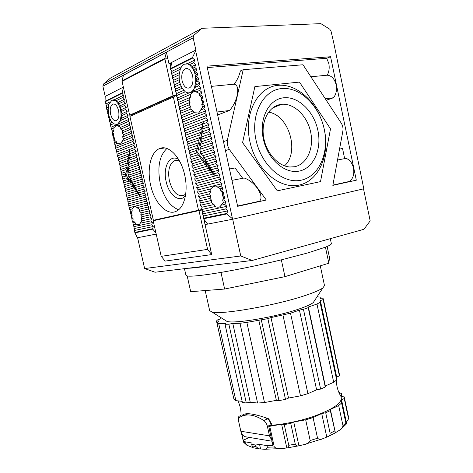 <?xml version="1.0" encoding="UTF-8"?>
<svg xmlns="http://www.w3.org/2000/svg" width="473" height="473" viewBox="0 0 473 473"><rect width="100%" height="100%" fill="white"/><g stroke="black" fill="none" stroke-linecap="round" stroke-linejoin="round"><path stroke-width="0.71" d="M121.975 80.895L129.626 115.176L173.077 95.735L164.9 58.918L121.993 81.415L164.9 58.918L167.856 58.723L164.9 58.918L164.87 58.35L121.975 80.895L123.483 75.248L166.425 52.255L164.87 58.35M173.077 95.735L176.317 95.404L174.543 95.587L174.839 96.9L173.372 97.054L198.518 210.249L201.492 209.61M174.543 95.587L131.033 115.01L129.626 115.176M171.675 62.903L170.091 63.713L170.735 66.634M171.734 71.139L171.835 71.577M172.716 75.568L172.816 76.005M173.697 79.996L173.798 80.434M174.679 84.419L174.779 84.856M175.66 88.841L175.761 89.279M176.642 93.264L176.736 93.695M363.524 188.875L370.182 220.873L363.95 229.287L252.162 260.475L240.763 255.982L232.698 219.23L205.057 224.604L203.857 219.2M155.954 233.035L152.803 229.169L134.906 232.84L137.412 237.759L156.196 234.105L137.602 237.724L144.626 268.558L240.763 255.982M203.526 217.704L202.787 214.375M202.568 213.376L201.829 210.042M211.709 254.58L207.594 249.377L198.985 210.603L153.175 220.749L161.222 256.336L165.142 261.096L211.709 254.58L205.057 224.604M252.162 260.475L155.073 272.229L144.626 268.558M198.985 210.603L201.788 209.994M161.222 256.336L207.594 249.377M184.458 268.67L185.942 275.298L187.444 276.019C191.701 276.628 202.781 275.446 220.69 272.46L221.417 272.342C240.178 269.102 259.996 264.975 280.879 259.973L307.834 252.913L325.448 247.178C329.545 245.54 331.514 244.346 331.348 243.595L330.308 238.67M211.502 265.4C200.191 267.233 192.316 268.185 187.882 268.256M281.689 259.772L280.879 259.973M221.417 272.342L220.69 272.46M325.448 247.178L325.122 247.308M281.34 259.872L284.965 276.646L328.836 263.225L325.442 247.219M220.962 272.436L224.64 289.033L284.965 276.646M187.202 276.043L190.708 291.681L224.64 289.033M327.139 246.48L329.498 257.59L328.836 263.225M336.338 380.233C336.486 386.033 337.882 391.177 340.513 395.659C344.243 401.689 334.843 408.761 312.304 416.879C298.688 421.289 285 424.104 271.254 425.328L268.759 426.463L272.945 445.454L267.009 445.667L267.357 447.239C266.908 448.883 265.891 449.557 264.312 449.267L258.619 448.788L255.994 446.607L255.651 445.058L251.695 444.348L252.127 443.041L245.026 441.782L245.363 443.302L243.359 441.504L241.508 433.209M244.234 414.106L242.282 415.282C245.251 412.361 254.06 413.538 268.711 418.812L271.36 423.642L271.254 425.328M242.282 415.282L242.247 416.045M252.576 447.458L246.882 445.241L245.363 443.302M246.882 445.241L243.595 442.225L243.359 441.504M205.181 290.552L209.663 310.637L212.052 312.05C221.198 315.053 276.658 305.322 305.842 295.288C314.498 292.379 320.186 289.914 322.911 287.88L324.496 285.597L320.286 265.844M224.852 320.079L226.963 321.404C234.791 324.046 277.184 316.786 299.799 308.721C306.528 306.374 311.015 304.334 313.244 302.59L314.616 300.509M317.04 296.813L320.871 297.174L320.623 298.835L323.278 298.759L323.142 299.628L320.357 300.586L320.091 302.348L316.963 304.038L308.372 307.018L308.219 307.657L303.447 309.312L299.433 310.117L290.511 313.209L270.976 317.584L267.86 318.654L246.853 322.391L239.988 323.29L232.787 323.426L228.855 324.212L225.03 324.283L225.603 323.562L218.739 323.692L216.965 323L218.715 320.966L216.486 321.019L217.438 319.943L220.453 318.95L221.364 317.891M218.739 323.692L235.867 400.643L233.946 399.236L216.965 323M235.867 400.643L242.146 401.341M232.787 323.426L250.235 402.233L257.596 403.043L239.988 323.29M257.596 403.043L264.502 402.553L246.853 322.391M264.502 402.553L276.368 400.341L258.766 320.02M270.976 317.584L288.53 398.071L300.479 395.842L282.978 315.189M300.479 395.842L307.911 393.654L290.511 313.209M307.911 393.654L316.608 389.817L299.433 310.117M308.372 307.018L325.329 385.974L333.702 382.285L316.963 304.038M333.702 382.285L336.664 379.931L320.091 302.348M336.664 379.931L336.687 377.052L320.357 300.586M321.22 298.806L320.871 297.174M316.608 389.817L320.611 389.072L325.264 387.015L325.329 385.974M276.368 400.341L278.981 400.607L285.491 399.395L288.53 398.071M225.03 324.283L242.407 402.523L246.315 402.966L250.235 402.233M216.486 321.019L233.201 395.895M336.687 377.052L339.407 375.864L339.425 374.45L323.278 298.759M228.855 324.212L246.315 402.966M278.981 400.607L261.327 319.955M267.86 318.654L285.491 399.395M320.611 389.072L303.447 309.312M308.219 307.657L325.264 387.015M339.407 375.864L323.142 299.628M338.863 392.371L341.459 393.589L341.5 396.616L344.196 396.853L344.243 398.55L341.547 399.803L341.595 403.008L338.68 405.556L330.373 409.458L330.331 410.617L325.714 412.787L321.717 413.52L313.085 417.576L305.682 419.823L293.751 422.005L290.735 423.406L284.232 424.588L281.601 424.222L268.759 426.463M238.989 418.286L238.126 418.167L238.9 416.346L241.035 415.424M269.752 426.386L274.281 446.967C276.415 448.67 278.94 449.202 281.855 448.564L286.798 447.949L281.601 424.222M293.751 422.005L298.93 445.779L303.489 444.726C306.622 444.301 308.851 442.899 310.176 440.529L305.682 419.823M310.176 440.529L317.554 438.229L313.085 417.576M317.554 438.229C319.139 439.606 320.942 439.748 322.964 438.654L326.79 437.064L321.717 413.52M330.373 409.458L335.381 432.789L340.507 429.561C341.861 428.745 342.683 427.444 342.978 425.653L338.68 405.556M342.978 425.653L345.852 422.939L341.595 403.008M345.852 422.939L346.23 424.133L346.378 422.401L341.547 399.803M342.115 396.67L341.459 393.589M243.666 415.56L248.349 413.715M265.566 417.647L267.499 418.883C269.243 420.172 270.444 422.099 271.088 424.671L271.23 425.333M286.798 447.949L287.513 447.842C288.483 447.641 288.902 446.796 288.767 445.294L284.232 424.588M344.243 398.55L348.424 418.132L348.483 418.918L346.378 422.401M335.381 432.789L330.331 410.617M325.714 412.787L330.124 433.268C330.178 434.717 329.533 435.781 328.179 436.473L326.79 437.064M298.93 445.779L298.049 445.962C296.76 446.175 295.832 445.566 295.258 444.129L288.767 445.294M255.994 446.607L252.038 445.891L252.73 447.653L258.619 448.788M290.735 423.406L295.258 444.129M241.786 433.747L243.234 440.262L245.026 441.782M238.126 418.167L238.611 420.343M241.443 433.073L242.413 437.407M271.798 440.257L269.474 435.852L240.846 431.258L238.83 422.2C238.374 419.9 238.658 418.286 239.687 417.363L239.846 417.251C246.415 413.337 254.403 414.431 263.792 420.544C265.536 421.839 266.737 423.784 267.381 426.362L271.088 424.671M240.846 431.258C241.514 433.966 242.891 435.775 244.979 436.685L247.196 437.058M243.234 440.262L249.407 437.43M269.474 435.852L267.381 426.362M252.038 445.891L251.695 444.348M260.576 448.948L259.559 444.354L255.651 445.058M267.009 445.667L259.559 444.354M227.336 145.016L227.312 140.351L243.205 69.697L302.998 64.76L341.204 123.045C342.759 125.558 343.315 128.224 342.872 131.051L332.832 185.363L356.311 180.189L330.574 56.73L206.967 66.155L237.641 206.323L266.305 200.014L229.281 149.373L227.336 145.016M337.521 160.004L346.165 158.337C349.843 159.892 352.29 163.173 353.508 168.181C354.472 174.253 353.112 178.676 349.423 181.449L332.838 185.327M207.275 67.55L326.719 58.285L328.818 63.536C329.628 67.881 329.096 71.766 327.227 75.195C331.614 75.627 334.577 78.837 336.126 84.821C337.036 89.994 336.161 94.304 333.506 97.751L326.246 100.229M327.227 75.195L310.873 76.774M211.39 86.37L234.176 84.17C237.121 80.298 239.196 75.881 240.396 70.932L243.205 69.697M217.651 114.969L229.47 110.481C233.088 106.537 235.643 101.553 237.15 95.534C238.445 88.605 237.452 84.815 234.176 84.17M237.582 206.045L259.553 201.214C262.077 198.483 261.291 194.078 257.2 188C253.321 182.962 248.975 179.628 244.174 178.008L231.959 180.361M196.289 74.616L195.609 77.064L194.592 72.452L196.289 74.616L197.945 73.847L195.603 71.979L196.928 69.229L194.586 67.361L195.911 64.606L193.569 62.738L194.894 59.976L192.552 58.108L170.327 69.212L171.888 71.346L171.315 73.652L172.87 75.781L172.296 78.08L173.851 80.203L173.278 82.515L174.833 84.632L174.259 86.937L175.814 89.048L175.241 91.366L176.796 93.471L176.222 95.783L177.777 97.881L177.204 100.199L178.753 102.292L178.185 104.616L179.728 106.703L179.161 109.027L180.71 111.108L180.142 113.431L181.685 115.507L181.118 117.836L182.661 119.906L182.093 122.241L183.636 124.304L183.069 126.64L184.612 128.691L184.044 131.033L185.582 133.084L185.02 135.426L186.557 137.466L185.995 139.813L187.527 141.853L186.965 144.2L188.496 146.228L187.941 148.581L189.472 150.603L188.91 152.956L190.442 154.978L189.88 157.332L191.411 159.348L190.85 161.707L192.375 163.717L191.819 166.076L193.345 168.081L192.789 170.44L194.314 172.438L193.759 174.803L195.278 176.796L194.728 179.166L196.242 181.147L195.692 183.518L197.211 185.499L196.662 187.876L198.175 189.844L197.625 192.221L199.139 194.19L198.589 196.573L200.103 198.53L199.553 200.913L201.06 202.87L200.517 205.252L202.024 207.204L201.48 209.592L202.988 211.537L202.438 213.926L203.946 215.865L203.402 218.26L226.703 213.453L228.033 210.798L225.716 208.942L227.04 206.287L224.722 204.425L226.047 201.764L223.729 199.908L225.053 197.247L222.736 195.384L224.06 192.718L221.736 190.856L223.061 188.189L220.743 186.327L222.068 183.66L219.744 181.798L221.074 179.125L218.751 177.257L220.075 174.584L217.751 172.722L219.076 170.044L216.752 168.175L218.077 165.497L215.753 163.628L217.077 160.944L214.754 159.082L216.078 156.392L213.749 154.529L215.079 151.839L212.749 149.971L214.074 147.274L211.744 145.412L213.075 142.716L210.745 140.848L212.07 138.146L209.74 136.283L211.064 133.575L208.735 131.713L210.059 129.005L207.73 127.136L209.054 124.429L206.719 122.56L208.049 119.846L205.714 117.978L207.038 115.258L204.708 113.396L206.033 110.676L203.697 108.808L205.022 106.082L202.686 104.214L204.017 101.488L201.675 99.62L203.006 96.888L200.664 95.02L201.995 92.288L199.653 90.42L200.984 87.682L198.642 85.814L199.967 83.077L197.631 81.208L198.956 78.465L196.614 76.596L197.945 73.847M166.922 148.492C159.401 155.593 157.166 167.211 160.217 183.341C163.847 197.625 169.978 206.423 178.617 209.734M184.707 175.128C180.84 156.652 167.921 143.916 158.993 148.818C150.55 152.643 146.926 169.44 150.621 185.097C154.452 203.248 167.395 216.563 176.813 210.97C184.588 207.044 188.366 190.885 184.707 175.128M185.481 195.591C179.817 203.496 168.932 195.272 166.159 181.614C162.564 167.217 169.825 153.571 178.628 159.454M179.456 160.891L176.731 160.246L174.176 160.826C169.222 164.243 167.625 170.93 169.399 180.893C172.704 192.233 177.588 197.01 184.05 195.225L185.723 193.971M222.328 195.479L223.699 197.56L222.659 200.15L223.303 202.385L219.998 206.701C218.774 207.405 217.131 207.357 215.067 206.571L214.015 204.49L211.62 202.692L211.703 200.375L210.012 198.418L210.668 195.97L209.545 193.865L210.869 191.252L210.721 188.881L213.63 186.421C215.339 185.629 216.658 185.865 217.58 187.137L220.554 188.822L220.802 191.086L222.765 193.031L222.328 195.479L222.736 195.384M202.757 102.008L201.776 104.586L202.574 107.075L198.695 113.012L193.912 112.722L193.126 110.889L190.808 109.074L190.986 106.863L189.318 104.781L190.051 102.351L188.94 100.028L190.353 97.302L190.329 94.482L193.569 91.792L196.165 91.939L199.34 93.429L199.636 95.463L201.693 97.444L201.285 99.785L202.757 102.008L204.017 101.488M132.972 220.826L133.15 218.798L131.63 217.125L132.239 214.996L131.139 213.217L132.245 210.97L131.878 208.989L134.273 206.861C135.491 206.323 136.39 206.6 136.963 207.694L139.434 209.167L139.494 211.159L141.22 212.82L140.771 214.943L142.054 216.711L141.161 218.934L141.906 220.82L139.346 224.527L135.674 224.226L135.012 222.381L132.972 220.826L132.209 221.003L133.055 222.824L133.079 224.805L133.918 226.62L134.811 232.409L152.702 228.719L153.234 226.532L151.809 224.776L152.347 222.594L150.922 220.838L151.455 218.656L150.03 216.894L150.562 214.712L149.131 212.945L149.669 210.769L148.238 208.995L148.776 206.825L147.345 205.046L147.883 202.876L146.453 201.09L146.991 198.92L145.554 197.135L146.092 194.965L144.661 193.173L145.199 191.009L143.762 189.212L144.3 187.048L142.864 185.25L143.408 183.086L141.965 181.283L142.509 179.119L141.066 177.31L141.61 175.152L140.168 173.337L140.712 171.185L139.269 169.364L139.813 167.211L138.37 165.384L138.914 163.232L137.466 161.405L138.015 159.259L136.567 157.42L137.111 155.274L135.662 153.435L136.212 151.295L134.764 149.444L135.313 147.304L133.859 145.453L134.409 143.319L132.954 141.462L133.504 139.328L132.05 137.466L132.6 135.331L131.145 133.469L131.695 131.334L130.241 129.466L130.79 127.338L129.33 125.463L129.886 123.335L128.425 121.455L128.981 119.326L127.515 117.446L128.077 115.323L126.61 113.431L127.166 111.309L125.7 109.417L126.256 107.3L124.789 105.396L125.351 103.285L123.879 101.376L124.44 99.265L122.968 97.355L123.53 95.244L122.058 93.329L105.047 101.825L105.958 103.924L106.815 109.588L107.726 111.669L107.702 113.467L108.607 115.536L108.583 117.339L109.488 119.403L109.464 121.212L110.363 123.264L110.345 125.079L112.125 130.98L112.988 136.673L113.881 138.69L113.869 140.528L115.637 146.388L115.625 148.238L116.512 150.231L117.381 155.942L118.262 157.911L118.256 159.785L119.137 161.748L119.131 163.634L120.012 165.585L120.012 167.472L121.756 173.248L121.756 175.152L122.631 177.079L122.631 178.983L123.5 180.905L124.381 186.646L125.244 188.544L125.25 190.471L126.114 192.363L126.125 194.297L127.852 199.996L127.864 201.941L128.721 203.804L128.733 205.755L130.453 211.419L130.471 213.382L131.323 215.221L132.209 221.003M116.506 141.835L114.519 140.262L114.773 138.317L113.266 136.555L113.934 134.444L112.846 132.493L114.017 130.164L113.733 127.852L116.21 125.676L118.055 125.972L120.668 127.302L120.763 129.117L122.554 130.808L122.129 132.854L123.488 134.722L122.637 136.945L123.5 139.009L120.698 143.904L116.961 143.502L116.506 141.835L114.756 142.539M121.472 109.529L120.84 111.663L119.935 107.69L121.472 109.529L126.256 107.3M182.117 80.824C181.147 74.787 182.241 70.767 185.416 68.756C188.674 67.988 191.08 70.371 192.641 75.911C193.593 81.935 192.511 85.944 189.395 87.937C186.102 88.747 183.672 86.376 182.117 80.824M110.629 114.241C109.718 109.056 110.44 105.674 112.793 104.095C115.276 103.569 117.192 105.716 118.546 110.54C119.438 115.725 118.729 119.095 116.405 120.656C113.904 121.206 111.977 119.066 110.629 114.241M232.97 219.176L226.821 213.967L203.514 218.751L207.665 224.096L232.97 219.176L363.814 188.804L333.678 42.523L331.041 31.23L329.752 29.178L320.871 23.65L202.03 28.291L193.776 35.357L103.457 84.082L102.883 86.187L193.167 37.822L193.776 35.357M205.051 224.569L207.641 224.06M232.438 218.479L195.651 50.883L195.857 50.055L193.167 37.822M254.876 86.594L242.578 142.627L277.308 190.826L320.517 181.62L330.509 128.851L299.468 82.089L254.876 86.594L242.578 142.627L277.308 190.826L320.517 181.62L330.509 128.851L299.468 82.089L254.876 86.594M130.909 115.028L131.098 115.85M154.641 220.016L154.73 220.406M177.623 97.675L177.718 98.112M178.599 102.085L178.699 102.523M179.58 106.496L179.675 106.933M180.556 110.901L180.651 111.338M181.531 115.306L181.626 115.737M182.507 119.704L182.602 120.136M183.483 124.097L183.577 124.535M184.458 128.49L184.553 128.922M185.434 132.883L185.528 133.315M186.403 137.265L186.498 137.702M187.379 141.652L187.474 142.083M188.349 146.027L188.443 146.459M189.318 150.408L189.413 150.84M190.288 154.777L190.383 155.209M191.258 159.153L191.352 159.578M192.227 163.516L192.322 163.948M193.197 167.88L193.291 168.311M194.161 172.243L194.255 172.669M195.13 176.6L195.225 177.026M196.094 180.952L196.189 181.384M197.058 185.304L197.158 185.735M198.027 189.655L198.122 190.081M198.991 193.995L199.086 194.427M199.949 198.341L200.049 198.766M200.913 202.681L201.007 203.106M201.876 207.014L201.971 207.44M201.498 209.616L153.394 220.288L198.518 210.249M105.047 101.825L105.207 96.386L102.883 86.187M103.457 84.082L110.339 78.157L201.256 28.676M110.936 77.832L110.339 78.157M195.857 50.055L168.985 63.79L166.425 52.255M123.287 87.144L105.207 96.386M226.821 213.967L226.703 213.453M192.552 58.108L192.434 57.582L195.651 50.883M356.311 180.189L349.47 181.662M242.69 178.291L235.093 167.962L229.47 168.979M259.553 201.214L237.635 206.287M266.305 200.014L259.712 201.427M326.719 58.285L330.574 56.73M339.543 149.06L342.541 148.516L344.651 158.626M203.514 218.751L203.402 218.26M168.985 63.79L170.091 63.713M170.327 69.212L171.811 62.341M152.803 229.169L152.702 228.719M122.058 93.329L123.376 87.529M131.21 115.802L131.033 115.01M153.394 220.288L129.904 116.382L173.372 97.054M134.906 232.84L134.811 232.409M192.434 57.582L170.215 68.703M121.957 92.868L104.947 101.382M194.586 67.361L192.688 68.272L194.852 70.217L196.928 69.229M194.852 70.217L194.592 72.452L195.603 71.979M195.609 77.064L196.874 79.417L195.727 82.071L195.609 77.064L196.614 76.596M196.874 79.417L198.956 78.465M195.727 82.071L196.425 84.661L194.48 87.665L195.727 82.071L197.631 81.208M199.636 95.463L200.664 95.02M201.995 92.288L199.34 93.429M201.693 97.444L203.006 96.888M201.285 99.785L201.675 99.62M201.776 104.586L202.686 104.214M202.574 107.075L205.022 106.082M203.697 108.808L200.611 110.043M220.554 188.822L223.061 188.189M217.58 187.137L220.743 186.327M220.802 191.086L221.736 190.856M222.765 193.031L224.06 192.718M223.699 197.56L225.053 197.247M222.659 200.15L223.729 199.908M223.303 202.385L226.047 201.764M332.88 185.085L349.423 181.449M325.282 98.756L333.506 97.751M217.001 112.006L229.47 110.481M228.033 210.798L203.946 215.865M153.234 226.532L134.781 230.41M133.055 222.824L135.012 222.381M133.15 218.798L132.186 219.023M132.239 214.996L131.323 215.221M131.139 213.217L130.471 213.382M132.245 210.97L130.453 211.419M129.602 209.569L131.878 208.989M116.961 143.502L114.75 144.383M114.519 140.262L113.869 140.528M114.773 138.317L113.881 138.69M113.934 134.444L113 134.835M112.846 132.493L112.107 132.807M114.017 130.164L112.125 130.98M110.097 119.125L109.488 119.403M109.464 121.212L110.824 120.591L113.343 123.749L110.345 125.079M122.968 97.355L115.784 100.879L118.268 102.257L118.368 104.03L115.784 100.879L111.989 100.122L108.902 104.249L108.169 108.938L108.418 113.124L109.298 117.008L108.583 117.339M108.418 113.124L107.702 113.467M108.228 111.427L107.726 111.669M108.169 108.938L106.815 109.588M194.592 72.452L192.688 68.272L189.436 64.766L187.355 63.701L186.51 63.784M195.911 64.606L192.387 66.315L192.688 68.272M196.425 84.661L199.967 83.077M196.165 91.939L199.653 90.42M224.722 204.425L221.11 205.229M225.716 208.942L202.438 213.926M151.809 224.776L133.942 228.607M135.674 224.226L133.079 224.805M111.226 128.946L113.733 127.852M109.298 117.008L110.824 120.591M110.363 123.264L112.095 122.489M108.305 107.087L106.839 107.797M187.355 63.701L194.894 59.976M171.888 71.346L181.756 66.474M105.958 103.924L109.955 101.949M115.784 100.879L114.348 99.779L113.313 99.88M114.348 99.779L123.53 95.244M192.387 66.315L187.68 63.961L184.559 64.139C182.732 64.931 181.307 66.634 180.284 69.253L179.125 74.799L179.273 79.683L180.266 84.159L174.259 86.937M193.569 62.738L189.436 64.766M198.642 85.814L194.48 87.665L193.38 91.023L200.984 87.682M227.04 206.287L202.988 211.537M152.347 222.594L133.918 226.62M108.902 104.249L105.934 105.71M171.315 73.652L180.284 69.253M215.067 206.571L201.48 209.592M150.922 220.838L140.156 223.232M172.87 75.781L179.385 72.623M118.268 102.257L124.44 99.265M214.015 204.49L202.024 207.204M151.455 218.656L141.906 220.82M172.296 78.08L179.125 74.799M118.368 104.03L120.254 105.71L119.935 107.69L118.368 104.03L123.879 101.376M222.068 183.66L198.175 189.844M197.625 192.221L210.721 188.881M182.661 119.906L206.033 110.676M193.912 112.722L181.118 117.836M189.502 92.755L191.293 92.365L193.38 91.023M189.383 92.779L177.777 97.881M177.204 100.199L190.329 94.482M211.62 202.692L200.517 205.252M150.03 216.894L141.161 218.934M147.883 202.876L129.584 207.612M136.963 207.694L147.345 205.046M115.637 146.388L133.504 139.328M132.05 137.466L121.922 141.516M116.896 124.718L119.71 123.4L121.07 115.944L121.863 118.108L120.278 120.662L127.515 117.446M116.529 124.801L111.244 127.125M118.055 125.972L128.425 121.455M128.981 119.326L119.71 123.4M173.851 80.203L179.101 77.708M120.254 105.71L125.351 103.285M199.139 194.19L210.869 191.252M219.744 181.798L196.662 187.876M182.093 122.241L204.708 113.396M193.126 110.889L181.685 115.507M178.753 102.292L190.353 97.302M175.241 91.366L182.105 88.25L185.262 91.768L176.222 95.783M211.703 200.375L201.06 202.87M150.562 214.712L142.054 216.711M146.453 201.09L128.733 205.755M139.434 209.167L148.776 206.825M132.6 135.331L123.5 139.009M115.625 148.238L132.954 141.462M120.668 127.302L129.886 123.335M173.278 82.515L179.273 79.683M119.935 107.69L124.789 105.396M198.589 196.573L209.545 193.865M221.074 179.125L197.211 185.499M183.636 124.304L207.038 115.258M190.808 109.074L180.142 113.431M178.185 104.616L188.94 100.028M183.684 90.378L176.796 93.471M210.012 198.418L199.553 200.913M149.131 212.945L140.771 214.943M146.991 198.92L128.721 203.804M139.494 211.159L148.238 208.995M131.145 133.469L122.637 136.945M116.512 150.231L134.409 143.319M128.077 115.323L121.863 118.108M120.763 129.117L129.33 125.463M174.833 84.632L179.758 82.332M200.103 198.53L210.668 195.97M218.751 177.257L195.692 183.518M183.069 126.64L205.714 117.978M190.986 106.863L180.71 111.108M179.728 106.703L190.051 102.351M149.669 210.769L141.22 212.82M145.554 197.135L127.864 201.941M131.695 131.334L123.488 134.722M116.506 152.093L133.859 145.453M126.61 113.431L121.07 115.944L122.052 113.65L127.166 111.309M122.554 130.808L130.79 127.338M122.052 113.65L120.84 111.663L125.7 109.417M220.075 174.584L196.242 181.147M184.612 128.691L208.049 119.846M189.318 104.781L179.161 109.027M181.212 86.583L175.814 89.048M146.092 194.965L127.852 199.996M130.241 129.466L122.129 132.854M117.387 154.074L135.313 147.304M217.751 172.722L213.276 173.969L215.593 175.82L212.951 174.064L194.728 179.166M184.044 131.033L201.995 124.328L203.638 121.508L202.314 124.204L206.719 122.56M182.105 88.25L180.266 84.159M144.661 193.173L138.843 194.805L140.853 196.413L138.595 194.87L126.995 198.116M117.381 155.942L128.798 151.673L130.158 149.249L129.04 151.585L134.764 149.444M120.84 111.663L121.07 115.944M212.951 174.064L212.418 171.93L195.278 176.796M185.582 133.084L202.485 126.847L201.995 124.328M185.262 91.768C187.006 92.939 188.733 93.169 190.436 92.454C192.127 91.679 193.475 90.083 194.48 87.665M138.595 194.87L138.311 192.966L126.983 196.183M145.199 191.009L138.802 192.824L138.843 194.805M129.04 151.585L129.909 153.619L136.212 151.295M118.262 157.911L129.425 153.796L128.798 151.673M113.343 123.749L117.322 124.57L120.278 120.662M212.418 171.93L209.787 170.185L193.759 174.803M185.02 135.426L200.848 129.649L202.485 126.847M138.311 192.966L136.064 191.435L126.125 194.297M143.762 189.212L136.803 191.216L138.802 192.824M129.909 153.619L128.798 155.942L135.662 153.435M118.256 159.785L128.065 156.208L129.425 153.796M209.787 170.185L209.261 168.069L194.314 172.438M186.557 137.466L201.338 132.144L200.848 129.649M136.064 191.435L135.781 189.537L126.114 192.363M144.3 187.048L136.762 189.253L136.803 191.216M128.798 155.942L129.661 157.958L137.111 155.274M119.137 161.748L128.691 158.307L128.065 156.208M209.261 168.069L206.642 166.33L192.789 170.44M185.995 139.813L199.712 134.923L201.338 132.144M135.781 189.537L133.54 188.012L125.25 190.471M142.864 185.25L134.77 187.651L136.762 189.253M129.661 157.958L128.55 160.276L136.567 157.42M119.131 163.634L127.338 160.708L128.691 158.307M206.642 166.33L206.127 164.237L193.345 168.081M187.527 141.853L200.203 137.395L199.712 134.923M133.54 188.012L133.268 186.131L125.244 188.544M143.408 183.086L134.734 185.694L134.77 187.651M128.55 160.276L129.419 162.28L138.015 159.259M120.012 165.585L127.964 162.789L127.338 160.708M206.127 164.237L203.52 162.505L191.819 166.076M186.965 144.2L198.583 140.156L200.203 137.395M133.268 186.131L131.039 184.612L124.381 186.646M141.965 181.283L132.742 184.098L134.734 185.694M129.419 162.28L128.307 164.586L137.466 161.405M120.012 167.472L126.622 165.178L127.964 162.789M203.52 162.505L203.018 160.43L192.375 163.717M188.496 146.228L199.08 142.604L198.583 140.156M131.039 184.612L130.773 182.749L124.369 184.724M142.509 179.119L132.712 182.146L132.742 184.098M128.307 164.586L129.17 166.579L138.914 163.232M120.881 169.417L127.243 167.235L126.622 165.178M203.018 160.43L200.422 158.709L190.85 161.707M187.941 148.581L197.466 145.347L199.08 142.604M130.773 182.749L128.55 181.236L123.506 182.815M141.066 177.31L130.719 180.556L132.712 182.146M129.17 166.579L128.065 168.879L138.37 165.384M120.887 171.315L125.907 169.612L127.243 167.235M200.422 158.709L199.925 156.646L191.411 159.348M189.472 150.603L197.962 147.765L197.466 145.347M128.55 181.236L128.289 179.385L123.5 180.905M141.61 175.152L130.696 178.617L130.719 180.556M128.065 168.879L128.928 170.848L139.813 167.211M121.756 173.248L126.528 171.652L125.907 169.612M199.925 156.646L197.342 154.931L189.88 157.332M188.91 152.956L196.36 150.497L197.962 147.765M128.289 179.385L126.072 177.878L122.631 178.983M140.168 173.337L128.709 177.026L130.696 178.617M128.928 170.848L127.828 173.142L139.269 169.364M121.756 175.152L125.191 174.017L126.528 171.652M197.342 154.931L196.857 152.885L190.442 154.978M208.25 165.757L197.625 152.767L196.857 152.885L196.36 150.497M126.072 177.878L125.818 176.039L122.631 177.079M140.712 171.185L128.686 175.105L128.709 177.026M127.828 173.142L128.686 175.105M134.758 187.048L126.533 175.915L125.818 176.039L125.191 174.017M126.533 175.915L128.354 164.699M128.408 164.379L128.934 161.157M129.348 158.621L129.513 157.604M136.774 189.779L135.828 188.502M197.625 152.767L201.498 134.9M201.853 133.25L202.361 130.909M210.651 168.695L208.463 166.017M202.314 124.204L203.13 126.61L201.811 129.295L202.621 131.683L201.309 134.356L202.119 136.721L200.812 139.387L201.622 141.729L200.316 144.383L201.12 146.707L199.825 149.35L200.806 153.814L203.094 155.641L203.278 157.811L205.572 159.638L205.761 161.825L208.061 163.658L208.256 165.852L210.556 167.69L210.763 169.902L213.069 171.746L213.276 173.969M200.629 151.656L214.074 147.274M211.744 145.412L199.825 149.35M200.806 153.814L212.749 149.971M213.075 142.716L201.12 146.707M203.094 155.641L215.079 151.839M210.745 140.848L200.316 144.383M203.278 157.811L213.749 154.529M212.07 138.146L201.622 141.729M205.572 159.638L216.078 156.392M209.74 136.283L200.812 139.387M205.761 161.825L214.754 159.082M211.064 133.575L202.119 136.721M208.061 163.658L217.077 160.944M208.735 131.713L201.309 134.356M208.256 165.852L215.753 163.628M210.059 129.005L202.621 131.683M210.556 167.69L218.077 165.497M207.73 127.136L201.811 129.295M210.763 169.902L216.752 168.175M209.054 124.429L203.13 126.61M213.069 171.746L219.076 170.044M214.718 186.025L214.003 186.35M301.118 180.195C319.086 176.5 329.332 152.915 324.277 129.425C319.476 105.899 300.101 86.594 281.601 88.575C263.029 90.177 250.347 114.501 256.029 140.085C261.445 165.704 283.25 184.263 301.118 180.195M277.923 85.359C298.144 83.283 319.174 104.302 324.383 129.815C329.864 155.286 318.772 180.928 299.19 185.067C279.714 189.614 255.792 169.476 249.862 141.486C243.642 113.538 257.625 87.014 277.923 85.359M299.184 171.096C284.829 174.188 267.588 159.265 263.319 138.944C258.826 118.664 268.759 99.253 283.564 97.799C298.321 96.049 314.001 111.445 317.891 130.424C321.977 149.367 313.605 168.299 299.184 171.096M294.567 166.733L289.89 166.999C277.846 166.26 265.649 152.341 263.485 136.2C261.191 120.059 269.486 105.645 281.258 104.356L281.512 104.326C294.076 102.919 307.432 116.051 310.69 132.227C314.125 148.38 306.871 164.433 294.567 166.733M268.546 112.131C289.038 115.075 299.888 152.217 284.533 165.84M348.424 418.132L348.483 418.918M330.124 433.268L334.707 430.992M274.281 446.967L267.357 447.239M263.792 420.544L267.499 418.883M227.312 140.351L223.481 141.616M225.444 150.58L229.281 149.373M121.969 81.309L164.87 58.8M240.976 416.618C241.36 411.333 240.349 406.082 237.943 400.873M313.244 302.59L322.911 287.88M226.963 321.404L212.052 312.05M346.23 424.133L340.53 429.543M335.28 432.901L328.203 436.461M322.964 438.648L303.489 444.726M298.049 445.962L287.513 447.842M281.855 448.564L264.312 449.267M344.226 396.971L348.376 416.417M272.01 441.232L244.979 436.685M158.993 148.818L164.746 147.954M213.63 186.421L215.848 185.99M193.569 91.792L195.544 91.596M174.176 160.826L177.416 160.294M134.273 206.861L135.591 206.595M116.21 125.676L117.387 125.528M185.416 68.756L187.432 68.603M112.793 104.095L114.034 103.971M190.436 92.454L191.293 92.365M117.322 124.57L118.12 124.47M272.489 108.027L281.512 104.326"/></g></svg>
